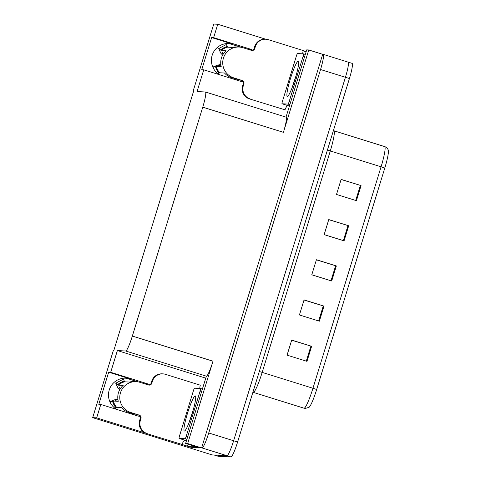 <?xml version="1.0" encoding="UTF-8"?>
<svg xmlns="http://www.w3.org/2000/svg" width="481" height="481" viewBox="0 0 481 481"><rect width="100%" height="100%" fill="white"/><g stroke="black" fill="none" stroke-linecap="round" stroke-linejoin="round"><path stroke-width="0.72" d="M252.759 50.156A16.823 16.685 93.1 0 0 249.982 49.008L213.636 37.668L217.761 24.26L213.768 24.05L193.067 91.342L193.506 91.474M251.202 50.283A16.823 16.685 93.1 0 0 248.004 48.9L249.982 49.008M149.807 384.8A16.823 16.685 93.1 0 0 147.036 383.646L110.684 372.312L117.376 350.565L125.697 351.01A15.771 1.948 -72.7 0 0 132.341 336.057L202.754 107.167A15.771 1.948 -72.7 0 0 205.441 92.009A15.771 1.948 -72.7 0 0 205.381 91.997L197.06 91.552L203.746 69.811L240.097 81.145A16.823 16.685 93.1 0 0 243.085 81.782M147.036 383.646L145.058 383.543A16.823 16.685 -86.9 0 1 148.25 384.92M125.054 378.132A16.823 16.685 -86.9 0 1 128.108 378.775L138.101 381.89M116.51 409.349A16.823 16.685 -86.9 0 1 130.092 378.884L108.676 372.204L110.684 372.312M191.979 447.402L191.336 447.204M125.697 351.01L206.367 376.172L185.624 443.458L199.567 447.805L198.334 447.739M202.754 107.167L283.423 132.329L308.76 49.976L306.71 49.868L286.015 117.136M283.423 132.329A15.771 1.948 -72.7 0 0 286.111 117.166L205.441 92.009M206.367 376.172A15.771 1.948 -72.7 0 0 213.005 361.213L187.674 443.566L201.617 447.919L322.697 54.323L323.166 54.347A15.771 1.948 107.3 0 1 323.226 54.359A15.771 1.948 107.3 0 1 320.538 69.523L208.724 432.984A15.771 1.948 107.3 0 1 202.08 447.943L201.617 447.919M185.624 443.458L187.674 443.566M323.226 54.359L348.124 62.127A15.771 1.948 107.3 0 0 348.064 62.115A15.771 1.948 107.3 0 1 348.124 62.127A15.771 1.948 107.3 0 1 345.436 77.285L233.622 440.752A15.771 1.948 107.3 0 1 226.978 455.705L212.193 454.918L92.683 417.646L96.675 417.857L145.046 432.942M181.914 444.444L191.282 447.366M217.761 24.26L265.722 39.226M303.156 50.896L306.108 51.822M308.76 49.976L322.697 54.323M228 43.488A16.823 16.685 -86.9 0 1 231.06 44.138L241.053 47.252M193.067 91.342L193.536 91.366L113.853 350.378L113.384 350.354L92.683 417.646M117.376 350.565L205.724 378.126M96.675 417.857L100.8 404.449L137.151 415.788A16.823 16.685 93.1 0 0 140.133 416.426M219.456 74.711A16.823 16.685 93.1 0 1 233.038 44.24L211.628 37.566L201.737 69.703L203.746 69.811M211.628 37.566L213.636 37.668M108.676 372.204L98.791 404.341L100.8 404.449M352.05 63.354A15.771 1.948 107.3 0 1 352.11 63.366L348.124 62.127A15.771 1.948 107.3 0 1 345.436 77.285L233.622 440.752A15.771 1.948 107.3 0 1 226.978 455.705L214.201 455.026A15.771 1.948 107.3 0 1 214.141 455.014M341.101 179.497L361.057 185.6L341.137 179.389L336.502 194.456L356.421 200.667L361.057 185.6M328.745 219.673L348.695 225.775L328.776 219.564L324.146 234.626L344.059 240.843L348.695 225.775M291.666 340.187L311.622 346.296L291.702 340.079L287.067 355.146L306.986 361.357L311.622 346.296M304.028 300.018L323.978 306.12L304.058 299.91L299.422 314.971L319.342 321.188L323.978 306.12M316.384 259.842L336.339 265.951L316.42 259.734L311.784 274.801L331.704 281.012L336.339 265.951M384.794 168.037L381.078 166.805A21.026 2.597 -72.7 0 0 384.662 146.591C386.411 147.168 387.632 148.37 388.317 150.21A18.921 2.339 107.3 0 1 384.794 168.037L316.666 389.49A18.921 2.339 107.3 0 1 309.073 407.287L305.363 408.429L304.016 408.189A21.026 2.597 -72.7 0 0 304.094 408.207A21.026 2.597 -72.7 0 0 312.951 388.263L316.666 389.49M352.11 63.366A15.771 1.948 107.3 0 1 349.422 78.529L237.608 441.991A15.771 1.948 107.3 0 1 230.964 456.95L218.188 456.265A15.771 1.948 107.3 0 1 218.121 456.259L214.171 455.026M148.815 385.083A2.627 2.609 93.1 0 0 151.112 383.237L151.78 383.273A2.627 2.609 -86.9 0 1 148.521 385.004L140.055 382.365A15.771 15.639 93.1 0 0 120.478 392.773A15.771 15.639 93.1 0 0 130.784 412.494L139.249 415.133A2.627 2.609 -86.9 0 1 140.969 418.422L140.296 418.386A2.627 2.609 93.1 0 0 138.582 415.097L139.249 415.133M117.863 399.026L114.075 399.958L110.113 401.647L113.342 401.034L118.272 401.298A15.771 15.639 -86.9 0 1 123.154 385.425L118.224 385.161L117.659 384.626A5.784 0.529 -131.2 0 0 115.807 383.159A5.784 0.529 -131.2 0 0 115.855 383.447L117.821 387.788L119.673 389.79M131.914 413.023A15.771 15.639 -86.9 0 1 121.603 407.672L116.673 407.413L116.035 407.87A5.784 0.511 139.2 0 1 115.206 408.471M130.736 412.656A15.771 15.639 -86.9 0 1 130.05 412.457L138.582 415.097M115.807 383.159L123.214 379.226A5.784 0.703 75.3 0 1 124.266 381.108L124.555 381.8L129.479 382.064A15.771 15.639 -86.9 0 1 134.253 381.577L136.261 381.686M120.124 389.015L119.27 387.115L119.847 387.65A5.784 0.529 -131.2 0 0 120.563 388.335M117.953 399.759L115.206 400.336L117.881 399.212M131.181 412.932L131.878 414.141M132.582 414.363A5.784 0.703 -104.7 0 0 132.503 413.203M146.549 433.543L182.077 444.45L146.549 433.543A10.51 10.426 -86.9 0 1 139.682 420.394L140.296 418.386M151.112 383.237L151.731 381.229A10.51 10.426 -86.9 0 1 162.247 373.833L162.921 373.869A10.51 10.426 -86.9 0 1 165.446 374.326L200.3 385.197A10.51 10.426 -86.9 0 0 199.837 388.48M147.216 433.579A10.51 10.426 -86.9 0 1 140.35 420.43L140.969 418.422M151.78 383.273L152.399 381.265A10.51 10.426 -86.9 0 1 162.921 373.869M182.077 444.45A10.51 10.426 -86.9 0 1 184.644 440.145M188.137 444.246A10.51 1.299 107.3 0 1 187.59 446.031L192.568 447.589L198.058 447.877A10.51 1.299 -72.7 0 0 198.557 447.492M193.578 445.941A10.51 1.299 107.3 0 1 193.073 446.326L187.59 446.031M251.767 50.439A2.627 2.609 93.1 0 0 254.058 48.593L254.732 48.629A2.627 2.609 -86.9 0 1 251.467 50.367L243.001 47.727A15.771 15.639 93.1 0 0 223.431 58.129A15.771 15.639 93.1 0 0 233.73 77.856L242.196 80.495A2.627 2.609 -86.9 0 1 243.915 83.784L243.248 83.748A2.627 2.609 93.1 0 0 241.528 80.459L242.196 80.495M220.809 64.388L217.027 65.32L213.065 67.009L216.294 66.396L221.218 66.661A15.771 15.639 -86.9 0 1 226.106 50.788L221.176 50.523L220.605 49.988A5.784 0.529 -131.2 0 0 218.759 48.521A5.784 0.529 -131.2 0 0 218.801 48.803L220.767 53.151L222.625 55.153M234.866 78.379A15.771 15.639 -86.9 0 1 224.549 73.034L219.625 72.769L218.981 73.226A5.784 0.511 139.2 0 1 218.158 73.827M233.688 78.012A15.771 15.639 -86.9 0 1 232.996 77.814L241.528 80.459M218.759 48.521L226.16 44.583A5.784 0.703 75.3 0 1 227.218 46.471L227.501 47.162L232.431 47.421A15.771 15.639 -86.9 0 1 237.199 46.934L239.207 47.042M223.076 54.371L222.228 52.501L222.793 53.012A5.784 0.529 -131.2 0 0 223.515 53.698M220.905 65.115L218.152 65.699L220.833 64.574M234.133 78.295L234.824 79.503M235.534 79.726A5.784 0.703 -104.7 0 0 235.456 78.565M249.501 98.906L285.023 109.812L249.501 98.906A10.51 10.426 -86.9 0 1 242.628 85.756L243.248 83.748M254.058 48.593L254.677 46.585A10.51 10.426 -86.9 0 1 265.199 39.195L265.867 39.232A10.51 10.426 -86.9 0 1 268.398 39.689L303.252 50.559A10.51 10.426 -86.9 0 0 302.783 53.842M250.168 98.942A10.51 10.426 -86.9 0 1 243.296 85.792L243.915 83.784M254.732 48.629L255.345 46.621A10.51 10.426 -86.9 0 1 265.867 39.232M285.023 109.812A10.51 10.426 -86.9 0 1 287.596 105.507M184.415 431.042A18.398 2.273 107.3 0 1 187.482 413.341A18.398 2.273 107.3 0 1 195.232 395.887A18.398 2.273 107.3 0 1 195.526 396.122A18.398 2.273 107.3 0 1 191.991 414.141A18.398 2.273 107.3 0 1 184.656 430.976A18.398 2.273 107.3 0 1 184.415 431.042M193.236 409.944L188.871 423.064M200.559 388.516A2.627 0.325 107.3 0 1 200.571 388.522A2.627 0.325 107.3 0 1 200.12 391.047L186.219 436.243A2.627 0.325 107.3 0 1 185.107 438.732L179.088 438.413A2.627 0.325 107.3 0 1 179.076 438.407A2.627 0.325 107.3 0 1 179.527 435.882L193.428 390.686A2.627 0.325 107.3 0 1 194.534 388.197L200.559 388.516M287.367 96.398A18.398 2.273 107.3 0 1 290.428 78.698A18.398 2.273 107.3 0 1 298.178 61.249A18.398 2.273 107.3 0 1 298.479 61.484A18.398 2.273 107.3 0 1 294.943 79.503A18.398 2.273 107.3 0 1 287.608 96.338A18.398 2.273 107.3 0 1 287.367 96.398M296.182 75.301L291.823 88.426M303.505 53.878A2.627 0.325 107.3 0 1 303.517 53.878A2.627 0.325 107.3 0 1 303.066 56.409L289.165 101.599A2.627 0.325 107.3 0 1 288.059 104.094L282.034 103.77A2.627 0.325 107.3 0 1 282.028 103.77A2.627 0.325 107.3 0 1 282.473 101.244L296.38 56.049A2.627 0.325 107.3 0 1 297.486 53.553L303.505 53.878L305.303 54.437L303.529 53.884M130.092 378.884L128.108 378.775M202.08 447.943L230.964 456.95M208.724 432.984L237.608 441.991M320.538 69.523L349.422 78.529M132.341 336.057L213.005 361.213M233.038 44.24L231.06 44.138M327.423 150.036L330.291 150.968L262.163 372.42A21.026 2.597 107.3 0 1 253.307 392.364A21.026 2.597 107.3 0 1 253.222 392.346L304.016 408.189M333.411 130.579L333.874 130.754A21.026 2.597 107.3 0 1 330.291 150.968L381.078 166.805L312.951 388.263L259.295 371.488M218.188 456.265L214.201 455.026M335.636 265.734L331 280.796M323.28 305.904L318.644 320.965M310.918 346.079L306.283 361.141M347.997 225.559L343.362 240.62M360.353 185.383L355.724 200.451M113.342 401.034A15.771 15.639 93.1 0 0 116.673 407.413M130.784 412.494L130.117 412.457M124.555 381.8A15.771 15.639 93.1 0 0 118.224 385.161M124.266 381.108A16.474 16.342 93.1 0 0 117.659 384.626M112.554 401.208A16.474 16.342 93.1 0 0 116.035 407.87M124.459 381.625A15.945 15.813 93.1 0 0 118.061 385.028M113.125 401.076A15.945 15.813 93.1 0 0 116.492 407.521M139.682 420.394L140.35 420.43M152.399 381.265L151.731 381.229M193.073 446.326L198.058 447.877M216.294 66.396A15.771 15.639 93.1 0 0 219.625 72.769M233.73 77.856L233.063 77.82M227.501 47.162A15.771 15.639 93.1 0 0 221.176 50.523M227.218 46.471A16.474 16.342 93.1 0 0 220.605 49.988M215.506 66.564A16.474 16.342 93.1 0 0 218.981 73.226M227.411 46.988A15.945 15.813 93.1 0 0 221.013 50.391M216.077 66.438A15.945 15.813 93.1 0 0 219.444 72.884M242.628 85.756L243.296 85.792M255.345 46.621L254.677 46.585M200.577 388.522L202.357 389.075L200.571 388.522M200.12 391.047L201.605 391.51M179.088 438.413L186.472 440.716L179.076 438.407M185.107 438.732L186.905 439.291M186.219 436.243L187.704 436.706M303.066 56.409L304.557 56.872M282.034 103.77L289.418 106.073M288.059 104.094L289.857 104.654M289.165 101.599L290.65 102.062M384.662 146.591L333.874 130.754M252.904 392.262L253.222 392.346M110.113 401.647L110.57 403.144M133.285 414.58L134.945 413.967M213.065 67.009L213.516 68.5M236.231 79.942L237.897 79.329M282.028 103.77L289.418 106.079"/></g></svg>
